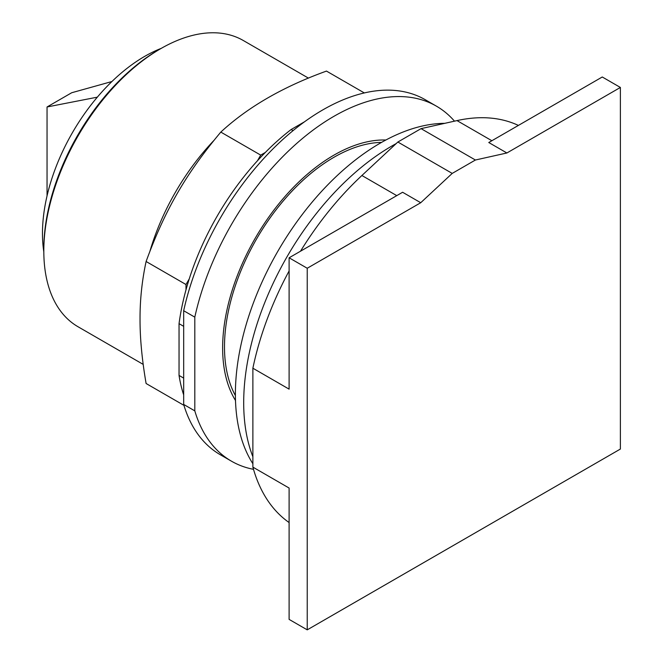 <?xml version="1.0" encoding="UTF-8"?>
<svg xmlns="http://www.w3.org/2000/svg" width="663" height="663" viewBox="0 0 663 663"><rect width="100%" height="100%" fill="white"/><g stroke="black" fill="none" stroke-linecap="round" stroke-linejoin="round"><path stroke-width="0.99" d="M420.732 202.721L452.216 173.408L475.404 160.015L506.888 152.979L620.386 87.45L620.386 449.05L307.234 629.85L307.234 268.25L420.732 202.721L402.607 192.262L289.109 257.791L289.109 389.14L252.876 368.214A229.564 132.542 120 0 1 289.109 270.952M307.234 268.25L289.109 257.791M252.876 368.214L252.876 467.117L289.109 488.043L289.109 619.391L307.234 629.85M506.888 152.979L488.772 142.52L602.269 76.991L620.386 87.45M381.573 142.379A154.794 89.372 120 0 0 224.492 346.873A154.794 89.372 120 0 0 235.398 395.571M475.404 160.015L421.046 128.639L397.858 142.023L361.899 175.504A229.564 132.542 120 0 0 300.505 251.211M452.216 173.408L397.858 142.023M252.876 467.117A229.564 132.542 120 0 0 289.109 522.543M518.391 125.415A229.564 132.542 120 0 0 457.006 120.6L421.046 128.639M396.142 143.614A209.624 121.031 120 0 0 243.694 402.723A209.624 121.031 120 0 0 252.876 456.732M444.724 123.343A204.966 118.337 120 0 0 235.39 394.129A204.966 118.337 120 0 0 252.876 463.727M47.048 195.85L47.048 106.975L71.712 92.737L111.923 81.524M47.048 106.975L97.337 97.154M161.266 48.358A144.609 83.488 120 0 0 144.716 56.355A144.609 83.488 120 0 0 43.816 251.799M308.452 78.126L243.304 40.509A165.269 95.414 120 0 0 160.67 48.697L158.813 49.766A162.642 93.906 120 0 0 43.816 248.965L43.816 251.111A165.269 95.414 120 0 0 78.043 326.76L143.183 364.377M160.67 48.697A165.269 95.414 120 0 0 43.816 251.111M364.327 92.936L326.469 71.082C283.118 86.72 247.896 107.058 220.812 132.086C185.773 173.988 164.863 210.204 146.1 261.495C141.99 280.681 139.968 299.842 140.034 318.994C139.968 338.072 141.99 359.57 146.1 383.504L183.949 405.35M183.676 378.109L179.043 375.432L179.043 323.66A192.834 111.334 120 0 1 185.996 289.847L185.996 284.526L146.1 261.495M185.996 284.526L189.253 278.883A192.834 111.334 -60 0 0 185.996 289.847M189.253 278.883A192.834 111.334 120 0 1 257.451 160.761L260.708 155.117L220.812 132.086M260.708 155.117L265.316 152.465A192.834 111.334 -60 0 0 257.451 160.761M179.043 375.432A192.834 111.334 120 0 0 183.676 394.875M293.054 130.644L291.123 129.525A192.834 111.334 120 0 0 265.316 152.465M291.123 129.525L304.516 121.793M179.043 323.66L183.676 326.337M183.676 404.438L183.676 310.723L194.806 317.146L194.806 410.869L183.676 404.438A204.966 118.337 120 0 0 220.331 454.76L231.462 461.183A204.966 118.337 120 0 0 253.506 469.329M454.486 121.163A204.966 118.337 120 0 0 436.428 106.163L425.298 99.74A204.966 118.337 120 0 0 183.676 310.723M194.806 410.869A204.966 118.337 120 0 0 231.462 461.183M436.428 106.163A204.966 118.337 120 0 0 194.806 317.146M235.498 400.493A157.413 90.889 -60 0 1 222.635 347.942A157.413 90.889 -60 0 1 385.883 140.009M361.899 175.504L396.764 195.635M457.006 120.6L491.871 140.73M213.751 140.622A165.269 95.414 120 0 0 149.962 251.111"/></g></svg>

